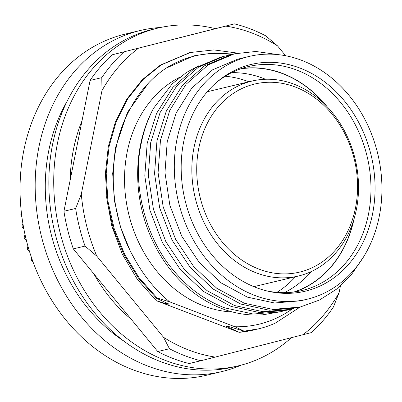 <?xml version="1.0" encoding="UTF-8"?>
<svg xmlns="http://www.w3.org/2000/svg" width="402" height="402" viewBox="0 0 402 402"><rect width="100%" height="100%" fill="white"/><g stroke="black" fill="none" stroke-linecap="round" stroke-linejoin="round"><path stroke-width="0.6" d="M160.684 27.467A175.352 143.991 76.6 0 0 140.268 30.497L125.143 34.11A175.352 143.991 76.6 0 0 20.1 193.91A175.352 143.991 76.6 0 0 132.911 369.775A175.352 143.991 76.6 0 0 206.663 375.212L221.788 371.599A175.352 143.991 76.6 0 0 241.366 365.071M140.268 30.497A175.352 143.991 76.6 0 0 35.225 190.292A175.352 143.991 76.6 0 0 148.036 366.157A175.352 143.991 76.6 0 0 221.788 371.599M67.028 101.42A163.217 134.022 76.6 0 0 61.33 112.284A163.217 134.022 76.6 0 0 124.389 341.454M82.028 120.746A153.82 126.308 76.6 0 0 70.189 179.975M215.095 28.592A173.594 142.549 76.6 0 0 157.755 28.125L152.876 29.291A173.594 142.549 76.6 0 0 55.084 233.326A173.594 142.549 76.6 0 0 233.577 366.976L238.456 365.81A173.594 142.549 76.6 0 0 291.36 337.73M157.755 28.125A173.594 142.549 76.6 0 0 59.963 232.16A173.594 142.549 76.6 0 0 238.456 365.81M285.641 55.752L277.521 45.878L265.787 35.868A173.594 142.549 76.6 0 0 234.366 23.869L112.108 54.828A173.594 142.549 76.6 0 0 90.078 80.45L63.938 211.261L75.646 208.462L81.304 194.121A168.322 138.218 76.6 0 0 86.606 225.728A168.322 138.218 76.6 0 0 96.771 256.094L85.038 246.089L73.33 248.888L157.745 351.534A173.594 142.549 76.6 0 0 189.166 363.539L200.874 360.74A173.594 142.549 76.6 0 1 169.453 348.735L163.574 337.328L96.771 256.094M75.646 208.462A173.594 142.549 76.6 0 0 79.48 227.497A173.594 142.549 76.6 0 0 85.038 246.089M258.953 269.114A96.686 79.395 76.6 0 0 355.484 208.005A96.686 79.395 76.6 0 0 295.334 87.038A96.686 79.395 76.6 0 0 198.804 148.152A96.686 79.395 76.6 0 0 258.953 269.114M256.34 272.893A100.204 82.279 76.6 0 0 298.485 276.003A100.204 82.279 76.6 0 0 358.509 184.689A100.204 82.279 76.6 0 0 294.048 84.194A100.204 82.279 76.6 0 0 251.903 81.083A100.204 82.279 76.6 0 0 191.875 172.398A100.204 82.279 76.6 0 0 256.34 272.893M240.542 68.883A114.967 94.405 -103.4 0 1 282.676 73.672A114.967 94.405 -103.4 0 1 325.967 105.505M265.491 79.264A114.967 94.405 76.6 0 0 263.159 78.335A114.967 94.405 76.6 0 0 231.688 72.646M351.745 225.808L352.268 225.683A114.967 94.405 -103.4 0 1 293.867 292.018M284.269 292.671A114.967 94.405 76.6 0 0 311.429 271.481M280.566 311.731L262.863 314.796A130.791 107.399 -103.4 0 1 221.839 308.565A130.791 107.399 -103.4 0 1 153.609 108.223L172.136 83.953L186.302 72.561L199.09 65.591M283.671 310.932L280.586 311.726L253.255 314.032L224.763 307.867C205 300.178 188.166 287.993 174.262 271.32C146.313 239.753 132.097 185.759 140.961 144.815C143.343 131.962 147.559 119.766 153.609 108.223M363.865 256.436L351.599 274.405L336.529 289.164L319.469 300.038L300.083 307.068L272.757 309.369L244.28 303.203L216.824 288.304L193.774 266.657L175.619 239.321L163.182 206.955L158.087 172.719L160.473 140.152L169.84 110.243L186.166 84.194L208.095 64.958L234.381 53.823L255.778 51.471L278.214 54.637M300.083 307.068L296.555 307.912L269.234 310.213L240.753 304.043L213.296 289.149L190.252 267.496L172.091 240.16L159.654 207.799L154.559 173.563L156.951 140.991L166.312 111.088L182.639 85.038L204.568 65.802L230.854 54.667M293.425 308.6L290.344 309.394L263.014 311.701L234.522 305.535L207.065 290.636L184.021 268.988L165.86 241.652L153.423 209.286L148.328 175.051L150.72 142.484L160.081 112.575L176.408 86.525L198.337 67.29L223.386 56.461L227.773 55.466M286.817 310.238L259.486 312.545L230.994 306.374L203.538 291.48L180.493 269.832L162.333 242.496L149.896 210.13L144.8 175.895L147.192 143.323L156.554 113.419L172.88 87.37L194.809 68.134L221.1 56.999M231.421 54.531A137.911 113.243 76.6 0 0 166.036 68.199C151.303 78.099 139.404 91.55 130.343 108.56C105.872 151.549 107.927 213.864 135.082 259.903C144.413 276.571 155.916 290.54 169.579 301.812L234.858 326.751L244.064 331.142L227.718 326.233L226.698 326.479L239.13 332.323L156.333 300.691L167.86 304.284L168.88 304.038L156.383 298.209L157.177 298.018L138.997 277.601L124.565 254.134L114.198 228.648L107.917 201.196L106.213 173.327L109.048 146.645L116.228 121.625L127.73 98.802L143.006 79.586L161.076 64.963L190.362 52.506L213.884 49.913L237.597 53.119M233.2 54.104L214.281 52.863L193.804 55.838L166.036 68.199M179.885 77.169A123.057 101.048 76.6 0 0 125.323 194.362A123.057 101.048 76.6 0 0 203.739 305.957A123.057 101.048 76.6 0 0 232.507 311.982M254.637 295.369A124.811 102.49 76.6 0 0 307.133 299.239A124.811 102.49 76.6 0 0 381.9 185.498A124.811 102.49 76.6 0 0 301.606 60.32A124.811 102.49 76.6 0 0 249.109 56.451A124.811 102.49 76.6 0 0 174.342 170.192A124.811 102.49 76.6 0 0 254.637 295.369M300.606 300.796L274.516 302.997L247.32 297.118L221.1 282.902L199.085 262.25L181.739 236.165L169.855 205.286L164.971 172.619L167.232 141.544L176.151 113.007L191.709 88.154L212.623 69.802L237.688 59.179M300.053 68.094A116.56 95.711 76.6 0 0 217.236 81.817A116.56 95.711 76.6 0 0 183.619 193.503A116.56 95.711 76.6 0 0 256.19 287.596A116.56 95.711 76.6 0 0 267.229 291.023A116.56 95.711 76.6 0 0 373.669 207.522A116.56 95.711 76.6 0 0 300.053 68.094M265.828 290.671A115.143 94.55 76.6 0 0 301.957 290.535A115.143 94.55 76.6 0 0 370.935 185.603A115.143 94.55 76.6 0 0 296.857 70.124A115.143 94.55 76.6 0 0 248.431 66.551A115.143 94.55 76.6 0 0 216.14 82.762M327.248 106.831A115.143 94.55 76.6 0 0 282.707 73.506A115.143 94.55 76.6 0 0 241.431 68.576M248.903 81.802A115.143 94.55 76.6 0 0 248.557 81.666A115.143 94.55 76.6 0 0 225.215 76.254M253.712 329.987A142.303 116.851 -103.4 0 1 253.627 330.012A142.303 116.851 -103.4 0 1 239.13 332.323M189.583 52.692L160.277 65.154L142.213 79.772L126.937 98.992L115.434 121.816L108.254 146.836L105.419 173.518L107.123 201.387L113.404 228.838L123.771 254.325L138.203 277.787L156.383 298.209M256.109 329.389L239.195 332.308M167.86 304.284L165.529 302.52M156.333 300.691L137.383 279.41L122.293 254.164L111.836 226.17L106.51 196.699M157.177 298.018L169.579 301.812M276.867 292.375A115.143 94.55 76.6 0 0 295.485 276.717M294.802 291.892A115.143 94.55 76.6 0 0 354.051 218.969M351.856 225.527L352.268 225.683M234.858 326.751A137.911 113.243 76.6 0 0 292.269 308.912M244.064 331.142A142.303 116.851 76.6 0 0 258.561 328.831A142.303 116.851 76.6 0 0 275.048 323.273L300.108 307.063M243.823 331.198L258.496 328.846M135.082 259.903L130.338 251.19L120.374 226.713L114.339 200.347L112.691 173.579L115.409 147.956L127.484 112.299L148.469 83.083M228.798 326.575L226.698 326.479M340.454 285.877L339.107 292.606L333.454 306.952A173.594 142.549 76.6 0 1 311.424 332.575L200.874 360.74M277.521 45.878A168.322 138.218 76.6 0 0 225.763 26.105L234.366 23.869M112.108 54.828L225.763 26.105M138.278 48.396A168.322 138.218 76.6 0 0 101.987 90.601L101.786 77.651L90.078 80.45M81.304 194.121L101.987 90.601M163.574 337.328A168.322 138.218 76.6 0 0 215.331 357.102M302.822 334.811A168.322 138.218 76.6 0 0 339.107 292.606M63.938 211.261A173.594 142.549 76.6 0 0 73.33 248.888M157.745 351.534L169.453 348.735M123.816 52.034A173.594 142.549 76.6 0 0 101.786 77.651M93.746 273.712A153.82 126.308 76.6 0 0 131.263 319.334M36.255 270.179L36.25 270.234A116.022 95.274 76.6 0 0 36.391 270.511M31.627 257.968L31.336 259.682A116.022 95.274 76.6 0 0 31.798 260.787L32.964 261.742M27.919 246.084L27.301 248.682A116.022 95.274 76.6 0 0 27.673 249.828L29.532 251.557M25.04 234.572L24.19 237.351A116.022 95.274 76.6 0 0 24.467 238.527L26.472 240.637M22.894 223.497L22.03 225.803A116.022 95.274 76.6 0 0 22.205 226.999L23.884 229.004M21.406 212.899L20.849 214.16A116.022 95.274 76.6 0 0 20.924 215.356L21.874 216.658M253.858 286.666L298.485 276.003M290.324 309.399L286.797 310.243M234.401 53.818L230.874 54.662M224.643 56.149L221.115 56.994M300.611 300.796L307.133 299.239M189.568 52.697L190.362 52.506M237.708 59.174L249.109 56.451M207.276 91.751L251.903 81.083"/></g></svg>
